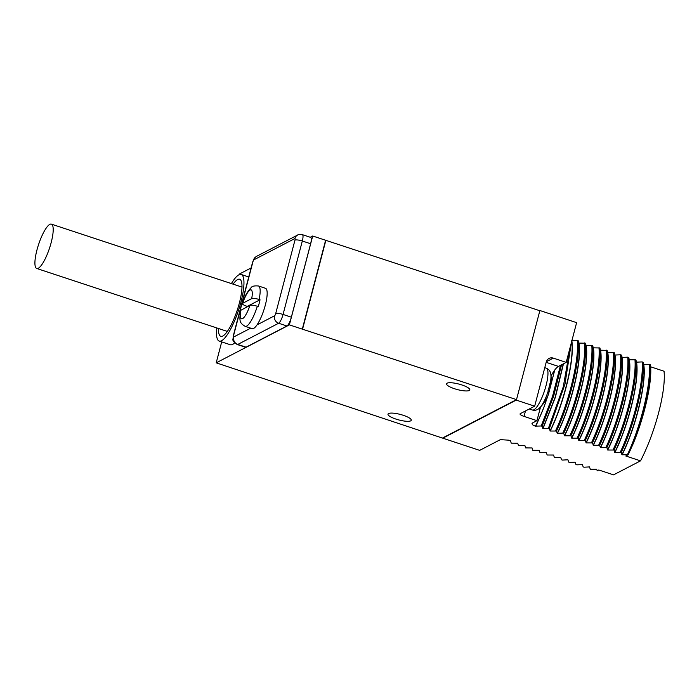 <?xml version="1.0" encoding="UTF-8"?>
<svg xmlns="http://www.w3.org/2000/svg" width="699" height="699" viewBox="0 0 699 699"><rect width="100%" height="100%" fill="white"/><g stroke="black" fill="none" stroke-linecap="round" stroke-linejoin="round"><path stroke-width="1.05" d="M38.305 268.241A23.347 5.767 -71.7 0 0 50.398 245.358A23.347 5.767 -71.7 0 0 51.385 224.134A23.347 5.767 -71.7 0 0 49.821 224.37A23.347 5.767 -71.7 0 0 37.72 247.254A23.347 5.767 -71.7 0 0 36.741 268.477A23.347 5.767 -71.7 0 0 38.305 268.241M218.455 328.486A30.066 7.427 -71.7 0 0 222.902 335.983A30.066 7.427 -71.7 0 0 239.364 303.043A30.066 7.427 -71.7 0 0 241.129 280.78A30.066 7.427 -71.7 0 0 233.099 284.152M216.76 327.927A35.072 8.659 -71.7 0 0 219.215 341.086A35.072 8.659 -71.7 0 0 221.574 340.736A35.072 8.659 -71.7 0 0 239.74 306.363A35.072 8.659 -71.7 0 0 241.216 274.48A35.072 8.659 -71.7 0 0 238.866 274.838A35.072 8.659 -71.7 0 0 231.404 283.584M219.215 341.086L230.286 344.738A35.072 8.659 -71.7 0 0 232.636 344.389A35.072 8.659 -71.7 0 0 234.681 342.877M251.098 267.953L239.521 273.964L239.355 274.611M221.697 341.907L216.209 362.833L289.386 324.878L312.706 236L310.269 237.267M237.241 344.52L245.541 347.263A8.012 1.983 -71.7 0 0 246.074 347.176L286.94 325.987A8.012 1.983 -71.7 0 0 291.352 317.189L310.618 243.75A8.012 1.983 -71.7 0 0 310.697 237.407L302.396 234.663C299.67 234.314 298.071 234.445 297.608 235.056L256.743 256.253C254.052 258.403 254.602 257.171 252.592 262.265L233.326 335.695L232.994 339.05C232.435 340.535 233.85 342.361 237.241 344.52A8.012 1.983 -71.7 0 0 237.782 344.441L278.639 323.244A8.012 1.983 -71.7 0 0 283.051 314.445L302.317 241.015A8.012 1.983 -71.7 0 0 302.396 234.663M289.386 324.878L516.509 399.627L516.229 400.099L442.799 438.186L216.209 362.833M442.904 437.81L516.325 399.723M447.115 383.183A12.023 2.857 14.7 0 1 460.388 384.485A12.023 2.857 14.7 0 1 469.807 389.885A12.023 2.857 14.7 0 1 469.239 390.488A12.023 2.857 14.7 0 1 455.966 389.186A12.023 2.857 14.7 0 1 446.547 383.786A12.023 2.857 14.7 0 1 447.115 383.183M388.565 413.546A12.023 2.857 14.7 0 1 401.838 414.848A12.023 2.857 14.7 0 1 411.265 420.256A12.023 2.857 14.7 0 1 410.697 420.859A12.023 2.857 14.7 0 1 397.416 419.549A12.023 2.857 14.7 0 1 387.997 414.149A12.023 2.857 14.7 0 1 388.565 413.546M302.3 329.142L325.612 240.264L312.706 236M325.612 240.264L539.829 310.749L516.509 399.627M302.606 328.984L325.917 240.107M442.799 438.186L479.68 450.366L500.335 439.654L508.435 440.152L510.532 440.842L511.222 443.149L517.723 443.218L518.413 445.525L524.914 445.595L525.604 447.902L532.114 447.972L532.795 450.278L539.305 450.348L539.986 452.655L546.312 452.655L547.177 455.023L553.503 455.032L554.377 457.399L560.694 457.408L561.568 459.776L562.485 460.082L567.885 459.785L568.759 462.153L569.676 462.458L575.076 462.161L575.95 464.529L576.867 464.835L582.45 464.599L583.141 466.906L584.058 467.212L589.458 466.915L590.332 469.282L596.649 469.282L597.243 470.794L598.79 469.99L613.539 474.866L640.537 460.859L625.788 455.993L628.235 454.717L632.936 444.311C644.024 417.032 651.651 382.676 650.253 364.598L643.744 364.529C646.793 383.061 635.793 427.57 622.119 454.778L628.235 454.717M539.742 310.47L576.623 322.65L566.199 362.379L553.293 358.115L546.338 361.724M516.229 400.099L534.674 406.189L546.277 361.942A6.011 5.644 -117.4 0 1 553.293 358.115M650.62 366.8L664.05 371.23A65.129 16.086 108.3 0 1 640.537 460.859M632.936 444.311C644.723 416.106 652.307 381.768 650.533 365.717L650.253 364.598M548.025 395.416L543.778 407.674A65.129 16.086 108.3 0 1 535.425 426.145L541.209 425.979L542.136 426.285L542.817 428.592L548.4 428.356L549.327 428.662L550.2 431.03L556.518 431.03L557.208 433.345L562.782 433.1L563.709 433.406L564.582 435.774L570.9 435.783L571.773 438.151L578.09 438.159L578.964 440.527L585.281 440.536L586.155 442.904L592.472 442.913L593.346 445.28L599.663 445.28L600.354 447.596L605.937 447.351L606.854 447.657L607.728 450.025L614.054 450.034L614.919 452.402L621.245 452.41L621.927 454.717C635.609 427.508 646.601 383 643.561 364.467L643.744 364.529M643.561 364.467L643.063 362.222L642.145 361.916L636.553 362.152L635.872 359.845L629.362 359.775L628.681 357.477L627.763 357.172L622.171 357.407L621.49 355.101L620.563 354.795L614.98 355.031C618.021 373.563 607.029 418.072 593.346 445.28M593.163 445.219C606.846 418.011 617.837 373.502 614.797 354.97L614.98 355.031M614.797 354.97L614.299 352.724L607.606 352.593L607.108 350.348L600.415 350.216L599.917 347.971L593.224 347.84L592.726 345.594L586.216 345.524C589.257 364.065 578.256 408.566 564.582 435.774M564.399 435.713C578.073 408.504 589.074 364.004 586.024 345.463L586.216 345.524M586.024 345.463L585.535 343.226L578.833 343.095L578.335 340.85L577.418 340.544L571.826 340.78C574.875 359.312 563.875 403.821 550.2 431.03M534.674 406.189L520.336 413.625A6.011 1.433 14.7 0 0 520.056 413.922A6.011 1.433 14.7 0 0 524.04 416.403L536.946 420.658L532.463 422.991C531.581 424.197 532.568 425.254 535.425 426.145M531.983 423.428L532.463 422.991M566.199 362.379L558.457 366.398L546.172 362.344M551.039 376.062A27.654 6.833 108.3 0 1 558.457 366.398M554.753 369.998L548.794 392.995M541.209 425.979L552.542 396.429L560.467 365.359M543.778 407.674L535.81 426.276M542.136 426.285L553.617 396.272L561.542 364.799M542.817 428.592L555.189 397.224L563.254 363.908M543.009 428.653L555.408 397.189L563.464 363.803M548.4 428.356L563.307 386.661L570.253 346.94M549.327 428.662L564.993 384.066L571.284 343.008M550.017 430.968C563.691 403.76 574.692 359.251 571.642 340.719M555.591 430.733C568.803 402.554 579.087 361.007 577.418 340.544M556.518 431.03C569.72 402.86 580.013 361.304 578.335 340.85M557.208 433.345C570.882 406.136 581.883 361.628 578.833 343.095M557.391 433.397C571.066 406.189 582.066 361.689 579.025 343.157M562.782 433.1C575.993 404.931 586.278 363.375 584.609 342.921M563.709 433.406C576.911 405.228 587.204 363.681 585.535 343.226M569.973 435.477C583.184 407.299 593.468 365.752 591.8 345.297M570.9 435.783C584.102 407.604 594.395 366.058 592.726 345.594M571.59 438.09C585.264 410.881 596.264 366.372 593.224 347.84M571.773 438.151C585.456 410.942 596.448 366.433 593.407 347.901M577.173 437.854C590.375 409.675 600.659 368.128 598.991 347.665M578.09 438.159C591.302 409.981 601.586 368.434 599.917 347.971M578.781 440.466C592.464 413.258 603.455 368.749 600.415 350.216M578.964 440.527C592.647 413.319 603.639 368.81 600.598 350.278M584.364 440.23C597.566 412.052 607.859 370.505 606.182 350.042M585.281 440.536C598.493 412.358 608.777 370.811 607.108 350.348M585.972 442.843C599.655 415.634 610.646 371.125 607.606 352.593M586.155 442.904C599.838 415.695 610.83 371.186 607.789 352.654M591.555 442.607C604.757 414.428 615.05 372.882 613.373 352.418M592.472 442.913C605.684 414.734 615.968 373.187 614.299 352.724M598.746 444.983C611.948 416.805 622.241 375.258 620.563 354.795M599.663 445.28C612.874 417.111 623.159 375.555 621.49 355.101M600.354 447.596C614.037 420.387 625.028 375.879 621.988 357.346M600.537 447.648C614.22 420.449 625.212 375.94 622.171 357.407M605.937 447.351C619.139 419.182 629.432 377.626 627.763 357.172M606.854 447.657C620.065 419.479 630.349 377.932 628.681 357.477M607.545 449.964C621.228 422.755 632.219 378.255 629.179 359.714M607.728 450.025C621.411 422.816 632.403 378.316 629.362 359.775M613.128 449.728C626.339 421.549 636.623 380.003 634.954 359.548M614.054 450.034C627.256 421.855 637.54 380.308 635.872 359.845M614.736 452.34C628.418 425.132 639.41 380.632 636.37 362.091M614.919 452.402C628.602 425.193 639.594 380.684 636.553 362.152M620.319 452.104C633.53 423.926 643.814 382.379 642.145 361.916M621.245 452.41C634.447 424.232 644.74 382.685 643.063 362.222M627.51 454.481C640.721 426.303 651.005 384.756 649.336 364.293M536.946 420.658L540.528 407.01M539.89 407.683L539.401 408.12L539.89 407.683A19.467 4.806 -71.7 0 0 540.039 407.534A19.467 4.806 -71.7 0 0 548.173 391.178L548.007 390.968A20.044 4.954 108.3 0 0 549.126 387.141A20.044 4.954 108.3 0 0 549.991 383.436L550.148 383.646A39.878 9.48 14.7 0 1 550.742 385.892A39.878 9.48 14.7 0 1 549.842 387.429L549.108 387.185M539.401 408.12A20.044 4.954 108.3 0 1 538.711 408.732C536.605 410.261 534.508 410.689 532.42 410.016A22.045 5.443 -71.7 0 0 546.041 385.603A22.045 5.443 108.3 0 0 546.251 368.155C549.03 369.334 550.576 371.51 550.882 374.681A19.467 4.806 108.3 0 1 550.148 383.646M539.829 407.744L540.039 407.534A40.079 40.079 0 0 0 548.645 393.878A39.878 9.48 -165.3 0 0 548.173 391.178M251.701 298.613A15.229 3.766 -71.7 0 0 250.067 290.024A15.229 3.766 -71.7 0 0 242.702 303.287L251.701 298.613C253.204 298.132 255.668 298.421 259.102 299.469L260.028 299.775A21.241 5.251 -71.7 0 1 258.246 306.555L257.328 306.249A21.241 5.251 -71.7 0 1 246.607 326.127A21.241 5.251 108.3 0 1 245.183 326.337L252.19 328.652A21.241 5.251 108.3 0 0 253.615 328.434A21.241 5.251 -71.7 0 0 257.031 324.878A21.241 5.251 -71.7 0 0 265.83 303.034A21.241 5.251 -71.7 0 0 265.515 288.303L258.508 285.996C254.401 285.629 251.946 286.188 251.124 287.656C247.166 291.771 244.257 297.084 242.404 303.584L242.702 303.287C241.906 303.995 243.13 304.93 246.363 306.075L247.289 306.38A21.241 5.251 -71.7 0 0 247.149 306.835M260.028 299.775L247.289 306.38M257.328 306.249C253.894 305.201 251.422 304.913 249.927 305.393L240.613 310.4C239.373 320.937 239.224 322.781 245.183 326.337M525.465 410.96L524.04 416.403M310.618 243.75L302.317 241.015A6.011 1.433 14.7 0 0 294.961 240.133A2.001 0.498 -71.7 0 0 294.838 238.569A6.011 5.644 -117.4 0 1 297.608 235.056M291.352 317.189L283.051 314.445A6.011 1.433 14.7 0 0 275.694 313.571L294.961 240.133M286.94 325.987L278.639 323.244A6.011 5.644 62.6 0 1 274.593 315.773A2.001 0.498 -71.7 0 0 275.694 313.571M246.074 347.176L237.782 344.441A6.011 5.644 62.6 0 1 233.728 336.962L250.705 328.163M294.838 238.569L253.982 259.766A6.011 5.644 -117.4 0 1 256.743 256.253M253.982 259.766A2.001 0.498 -71.7 0 0 252.881 261.959L233.615 335.398A2.001 0.498 -71.7 0 0 233.728 336.962M257.031 324.878L274.593 315.773M259.102 299.469A21.241 5.251 -71.7 0 0 258.508 285.996M240.919 310.059A15.229 3.766 -71.7 0 0 242.562 318.648A15.229 3.766 -71.7 0 0 249.927 305.393M241.976 287.079L51.385 224.134M227.332 331.422L36.741 268.477M248.739 276.97L241.216 274.48M544.774 367.665L546.251 368.155M529.283 408.985L532.42 410.016M550.742 385.892A40.079 40.079 0 0 0 550.882 374.681"/></g></svg>
